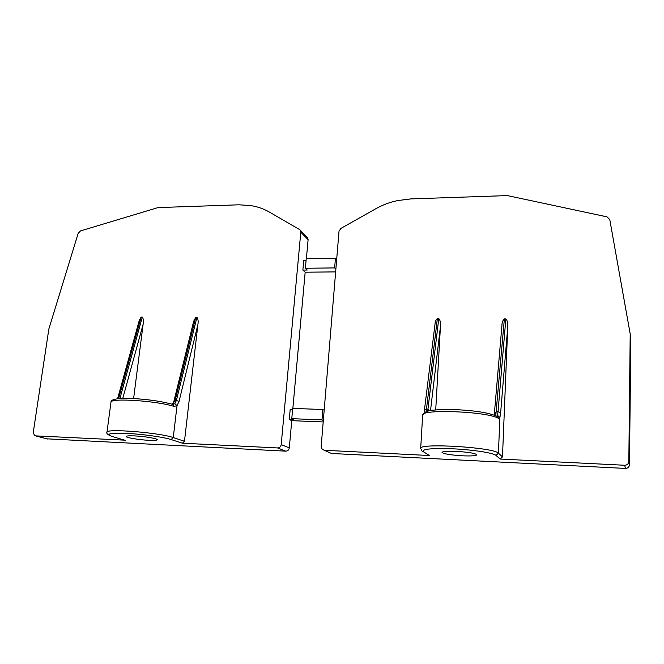 <?xml version="1.0" encoding="UTF-8"?>
<svg xmlns="http://www.w3.org/2000/svg" width="664" height="664" viewBox="0 0 664 664"><rect width="100%" height="100%" fill="white"/><g stroke="black" fill="none" stroke-linecap="round" stroke-linejoin="round"><path stroke-width="1" d="M462.385 455.803C450.258 455.014 443.477 453.869 442.033 452.35C442.772 451.354 447.519 451.03 456.292 451.371C468.585 452.159 475.432 453.313 476.835 454.823C476.005 455.836 471.191 456.16 462.385 455.803M324.256 450.275L331.527 453.479L625.405 468.419L624.666 465.256C627.165 465.14 628.551 463.895 628.825 461.521L630.202 333.95L609.768 219.543L607.037 216.862L507.362 195.589L410.792 198.91L397.678 200.57C390.017 202.138 382.746 204.852 375.865 208.712L340.873 228.424L339.013 231.246L321.16 446.557L322.239 449.42L324.256 450.275L429.483 455.521L427.865 454.657M501.826 327.053L501.918 325.609C501.959 322.571 502.772 320.33 504.374 318.869L505.844 318.878C507.479 320.679 508.109 323.426 507.728 327.103L502.482 456.89L500.108 459.04L624.666 465.256M323.202 421.939L291.753 420.669L289.296 447.893C288.906 449.96 287.736 451.047 285.761 451.155L46.953 438.829M125.272 440.348L112.922 436.721C104.97 433.966 109.386 432.837 126.152 433.343C142.121 434.073 163.635 437.078 171.146 439.56L182.392 443.203L277.585 447.943C279.594 447.835 280.797 446.723 281.196 444.606L300.8 232.176L300.344 230.292L299.472 229.47L269.36 212.065C263.558 208.737 257.3 206.57 250.569 205.566L238.99 204.802L158.049 207.583L80.485 230.923L78.194 233.288L48.846 329.029L33.241 432.546L34.578 435.625L35.516 435.874L124.583 440.149M134.468 435.899C144.478 436.323 158.098 438.663 157.227 439.767C156.795 440.356 153.982 440.531 148.786 440.298C138.942 439.867 125.38 437.568 126.168 436.431C126.567 435.858 129.331 435.675 134.468 435.899M630.219 334.648L630.8 340.79L629.464 464.775C629.198 467.091 627.837 468.303 625.405 468.419M630.8 340.79L630.709 339.346M292.608 409.381L290.201 409.29L289.28 419.474L293.795 419.656L291.77 418.669L321.99 419.864L323.318 420.569M306.062 260.57L303.73 260.603L302.867 270.082L307.249 270.032L305.365 268.264L334.639 267.916L335.868 269.186M321.99 419.864L322.853 409.497L324.173 410.244M322.853 409.497L292.699 408.41L291.77 418.669M291.753 420.669L289.28 419.474M307 237.156L308.104 239.671L306.386 258.719M335.644 271.891L305.166 272.207L292.857 408.418M334.639 267.916L335.436 258.279L336.665 259.582M335.436 258.279L306.228 258.728L305.365 268.264M305.166 272.207L302.867 270.082M182.392 443.203L184.468 441.261L197.872 324.738C198.445 321.426 198.129 318.952 196.926 317.326L195.731 317.317L193.631 321.476M122.782 398.375L143.117 324.314L133.597 398.549M143.117 324.314C143.714 321.069 143.449 318.645 142.312 317.052L119.918 398.516M141.166 317.043L118.648 398.458L117.578 398.749L139.324 320.206L141.166 317.043L142.312 317.052M139.324 320.206L139.166 320.77M429.06 410.883L427.94 409.198L438.771 318.537C440.307 320.305 440.863 322.986 440.431 326.588L435.717 409.945M438.771 318.537L437.36 318.529C435.891 319.816 435.094 321.808 434.97 324.505L434.779 326.547M110.954 402.351L110.988 402.143C110.373 397.769 157.16 400.882 173.968 406.393L177.022 405.662L173.262 437.576L184.468 441.261M173.968 406.393L173.221 404.534M172.806 404.401L173.744 404.384L172.582 404.334L175.138 400.417L176.383 400.458L196.926 317.326M173.379 403.04L175.138 400.417L195.731 317.317M172.723 404.351L174.823 403.737L176.383 400.458L179.039 401.405L197.872 324.738M507.728 327.103L500.656 412.668L499.909 417.473L498.423 418.353L497.834 416.726L496.672 416.079M502.482 456.89L498.423 453.197L499.909 417.473L497.469 415.324L496.796 416.137M505.844 318.878L498.05 411.63L496.514 411.58L494.248 415L501.918 325.609M500.108 459.04L495.991 455.404C493.435 452.914 472.809 449.719 452.748 448.789C430.853 448.084 421.15 449.113 423.632 451.877L429.483 455.521M285.761 451.155L277.585 447.943M35.516 435.874L47.833 439.062M629.464 464.775L628.825 461.521M289.296 447.893L281.196 444.606M308.104 239.671L300.8 232.176M171.146 439.56L173.262 437.576C159.958 432.704 106.149 428.338 106.979 432.181C106.14 433.467 107.875 434.912 112.199 436.505L112.922 436.721M106.954 432.322L110.988 402.143C110.739 399.438 116.905 397.96 132.177 398.483C148.528 399.396 162.199 401.413 173.196 404.525L173.196 404.525M118.599 398.632L119.827 398.524M174.823 403.737L177.022 405.662L179.039 401.405M425.981 411.788L426.471 409.148L427.94 409.198L427.608 411.24M424.678 410.003L426.471 409.148L437.36 318.529M504.374 318.869L495.776 415.664M440.431 326.588L430.513 410.601M500.656 412.668L498.05 411.63L497.469 415.324M495.991 455.404L498.423 453.197C494.165 447.362 418.619 442.805 420.685 448.391L420.677 448.474M423.632 451.877L421.98 450.989L420.685 448.391L422.653 415.299M498.423 418.353C487.716 411.448 420.694 408.8 422.661 415.166C425.674 411.647 429.376 409.962 433.783 410.136C440.713 409.439 449.13 409.331 459.023 409.804C477.715 410.892 490.654 413.199 497.834 416.726L496.639 416.062M630.783 340.109L630.202 333.95M193.772 320.911L173.536 402.749L172.267 404.227M307.648 237.82L300.344 230.292M424.097 412.825L434.97 324.505"/></g></svg>
